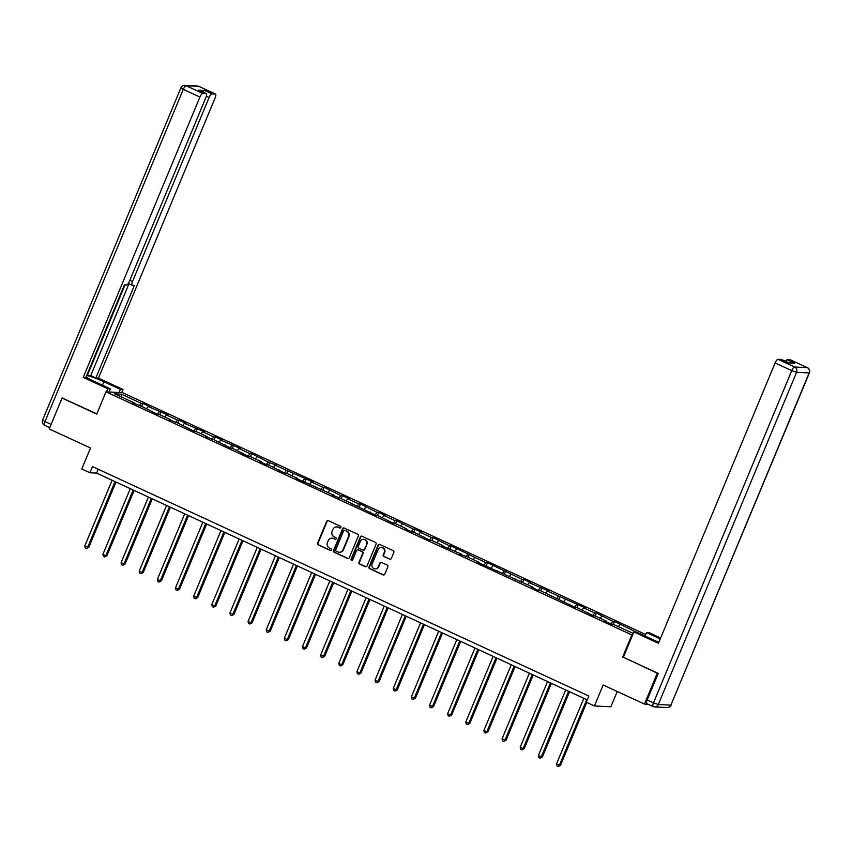 <?xml version="1.0" encoding="UTF-8"?>
<svg xmlns="http://www.w3.org/2000/svg" width="852" height="852" viewBox="0 0 852 852"><rect width="100%" height="100%" fill="white"/><g stroke="black" fill="none" stroke-linecap="round" stroke-linejoin="round"><path stroke-width="1.28" d="M340.885 527.484A0.927 0.873 -87.2 0 0 340.438 526.27L328.308 520.657A1.321 1.246 -87.2 0 0 326.667 521.349L317.583 543.161A1.321 1.246 -87.2 0 0 318.222 544.907L330.352 550.509A0.927 0.873 -87.2 0 0 331.503 550.03A0.927 0.873 -87.2 0 0 331.055 548.816L329.49 548.092A4.228 3.994 -87.2 0 1 327.445 542.522L328.201 540.7A4.228 3.994 -87.2 0 1 333.473 538.517L335.038 539.241A0.927 0.873 -87.2 0 0 336.199 538.762A0.927 0.873 -87.2 0 0 335.752 537.537L334.176 536.813A4.228 3.994 -87.2 0 1 332.142 531.243L332.898 529.433A4.228 3.994 -87.2 0 1 338.169 527.239L339.735 527.963A0.927 0.873 -87.2 0 0 340.885 527.484M389.652 559.21A1.321 1.246 -87.2 0 0 391.302 558.518L393.848 552.394A1.321 1.246 -87.2 0 0 393.209 550.658L379.736 544.428A1.321 1.246 -87.2 0 0 378.096 545.12L369.012 566.931A1.321 1.246 -87.2 0 0 369.651 568.678L383.112 574.908A1.321 1.246 -87.2 0 0 384.763 574.216L387.841 566.825A1.321 1.246 -87.2 0 0 387.202 565.089L381.44 562.416A1.321 1.246 -87.2 0 0 379.79 563.108L378.267 566.772A3.536 3.333 -87.2 0 1 375.04 568.891A3.536 3.333 -87.2 0 1 372.164 563.949L378.139 549.583A3.536 3.333 -87.2 0 1 381.366 547.463A3.536 3.333 -87.2 0 1 384.241 552.405L383.251 554.801A1.321 1.246 -87.2 0 0 383.89 556.537L390.099 559.231A1.321 1.246 -87.2 0 0 390.312 559.306M62.675 398.086L62.079 398.054L49.224 428.929L90.514 448.014L81.771 469.005L89.918 472.775L92.485 466.598L588.849 696.041L586.272 702.218L594.419 705.978L610.873 706.777L617.231 691.494M623.376 657.212L657.297 673.197L644.442 704.072L603.152 684.987L594.419 705.978M622.631 657.18L631.886 634.953L105.989 391.845L122.443 392.644L645.699 634.527M62.079 398.054L96.734 414.083L105.989 391.845M358.341 535.993A1.321 1.246 -87.2 0 0 357.712 534.247L344.24 528.027A1.321 1.246 -87.2 0 0 342.589 528.709L333.505 550.53A1.321 1.246 -87.2 0 0 334.144 552.266L347.616 558.497A1.321 1.246 -87.2 0 0 349.267 557.804L358.341 535.993M361.983 536.227L375.455 542.458A1.321 1.246 -87.2 0 1 376.094 544.194L367.01 566.016A1.321 1.246 -87.2 0 1 365.37 566.697L359.597 564.035A1.321 1.246 -87.2 0 1 358.969 562.288L362.643 553.449A1.321 1.246 -87.2 0 0 362.015 551.702L358.191 549.934A1.321 1.246 -87.2 0 0 356.541 550.616L352.707 559.839A0.927 0.873 -87.2 0 1 351.865 560.392A0.927 0.873 -87.2 0 1 351.109 559.093L360.343 536.909A1.321 1.246 -87.2 0 1 361.983 536.227M648.074 704.253L644.442 704.072M657.297 673.197L657.893 673.229M645.252 635.603L644.016 635.539M632.621 634.985L631.886 634.953M613.323 624.356L614.537 621.449L612.907 621.374L596.389 613.067L594.771 612.993L583.599 607.827L585.228 607.902L547.314 591.054L548.944 591.128L529.177 582.672L530.796 582.747L523.82 579.52L522.191 579.445L487.536 562.746L485.906 562.671L451.251 545.972L449.622 545.898L433.104 537.591L431.485 537.505L420.324 532.351L421.942 532.425L414.967 529.198L413.337 529.124L396.819 520.817L395.2 520.732L384.028 515.577L385.658 515.652L378.682 512.425L377.053 512.35L360.534 504.043L358.916 503.969L347.744 498.803L349.373 498.878L342.397 495.651L340.768 495.576L324.25 487.269L322.631 487.195L311.459 482.03L313.089 482.104L275.175 465.256L276.804 465.33L268.199 462.029L251.681 453.722L250.062 453.647L238.89 448.482L240.52 448.567L220.753 440.101L222.372 440.175L215.396 436.948L213.777 436.874L202.606 431.708L204.235 431.794L184.469 423.327L186.087 423.401L179.112 420.174L177.493 420.1L166.321 414.935L167.95 415.02L148.184 406.553L149.803 406.628L142.827 403.401L141.198 403.326L121.431 394.188L114.669 393.858L134.446 402.996L132.816 402.921L141.421 406.223L157.94 414.53L159.569 414.604L170.73 419.77L169.101 419.695L177.706 422.997L194.224 431.304L195.853 431.378L207.015 436.543L205.385 436.469L213.99 439.77L230.509 448.077L232.138 448.152L248.656 456.459L250.275 456.544L261.436 461.699L259.817 461.624L266.793 464.851L268.423 464.926L284.941 473.233L286.56 473.318L297.731 478.473L296.102 478.398L334.016 495.246L332.387 495.172L340.992 498.473L375.647 515.172L377.276 515.247L393.794 523.554L395.413 523.629L406.585 528.794L404.956 528.719L411.931 531.946L413.561 532.021L430.079 540.328L431.698 540.402L442.87 545.568L441.24 545.493L461.007 553.949L459.388 553.875L467.982 557.176L479.154 562.341L477.525 562.267L533.576 587.497L531.957 587.422L538.933 590.649L540.562 590.724L575.217 607.423L576.847 607.497L593.365 615.804L594.984 615.889L606.145 621.044L604.526 620.97L611.502 624.197L613.131 624.271L633.27 633.43M614.537 621.449L635.997 632.046M610.905 623.92L612.907 621.374M600.127 618.264L601.746 616.209M606.145 621.044L606.113 621.704M592.758 615.527L594.771 612.993M581.98 609.872L583.599 607.827M588.008 612.663L587.976 613.312M574.621 607.146L576.623 604.601M563.843 601.491L565.462 599.446M569.86 604.27L569.828 604.931M556.473 598.754L558.486 596.219M545.695 593.098L547.314 591.054M551.723 595.889L551.681 596.538M538.336 590.372L540.338 587.827M527.558 584.717L529.177 582.672M533.576 587.497L533.544 588.157M520.189 581.98L522.191 579.445M509.411 576.325L511.03 574.28M515.439 579.115L515.396 579.765M502.052 573.598L504.054 571.053M491.274 567.943L492.893 565.898M497.291 570.723L497.259 571.383M483.904 565.206L485.906 562.671M473.126 559.551L474.745 557.506M479.154 562.341L479.112 562.991M465.756 556.825L467.769 554.279M454.989 551.169L456.608 549.125M461.007 553.949L460.975 554.609M447.62 548.432L449.622 545.898M436.842 542.788L438.46 540.732M442.87 545.568L442.827 546.217M429.472 540.051L431.485 537.505M418.705 534.396L420.324 532.351M424.722 537.186L424.69 537.836M411.335 531.659L413.337 529.124M400.557 526.014L402.176 523.959M406.585 528.794L406.542 529.454M393.187 523.277L395.2 520.732M382.42 517.622L384.028 515.577M388.437 520.412L388.405 521.062M375.05 514.885L377.053 512.35M364.273 509.24L365.891 507.185M370.3 512.02L370.258 512.68M356.903 506.503L358.916 503.969M346.125 500.848L347.744 498.803M352.153 503.638L352.121 504.288M338.766 498.122L340.768 495.576M327.988 492.467L329.607 490.411M334.016 495.246L333.973 495.907M320.618 489.73L322.631 487.195M309.84 484.074L311.459 482.03M315.868 486.865L315.836 487.514M302.481 481.348L304.483 478.803M291.703 475.693L293.322 473.648M297.731 478.473L297.689 479.133M284.334 472.956L286.347 470.421M273.556 467.301L275.175 465.256M279.584 470.091L279.552 470.741M266.197 464.574L268.199 462.029M255.419 458.919L257.038 456.874M261.436 461.699L261.404 462.359M248.049 456.182L250.062 453.647M237.271 450.527L238.89 448.482M243.299 453.317L243.267 453.967M229.912 447.801L231.914 445.255M219.134 442.145L220.753 440.101M225.152 444.925L225.12 445.585M211.765 439.408L213.777 436.874M200.987 433.764L202.606 431.708M207.015 436.543L206.972 437.193M193.628 431.027L195.63 428.481M182.85 425.372L184.469 423.327M188.867 428.162L188.835 428.812M175.48 422.635L177.493 420.1M164.702 416.99L166.321 414.935M170.73 419.77L170.688 420.43M157.343 414.253L159.345 411.708M146.565 408.598L148.184 406.553M152.583 411.388L152.551 412.038M139.195 405.861L141.198 403.326M121.772 397.138L121.431 394.188M134.446 402.996L134.403 403.656M89.918 472.775L96.585 473.094L587.241 699.907M618.264 626.646L619.883 624.601M98.193 469.239L96.585 473.094M141.613 406.308L142.827 403.401M159.761 414.7L160.964 411.793M177.898 423.082L179.112 420.174M196.045 431.474L197.249 428.567M214.182 439.856L215.396 436.948M232.33 448.248L233.533 445.34M250.467 456.629L251.681 453.722M268.614 465.022L269.828 462.114M286.751 473.403L287.965 470.496M304.899 481.795L306.113 478.888M323.036 490.177L324.25 487.269M341.183 498.569L342.397 495.651M359.331 506.951L360.534 504.043M377.468 515.332L378.682 512.425M395.616 523.724L396.819 520.817M413.752 532.106L414.967 529.198M431.9 540.498L433.104 537.591M450.037 548.88L451.251 545.972M468.185 557.272L469.388 554.364M486.322 565.653L487.536 562.746M504.469 574.046L505.673 571.138M522.606 582.427L523.82 579.52M540.754 590.819L541.957 587.912M558.891 599.201L560.105 596.293M577.038 607.593L578.242 604.675M595.175 615.975L596.389 613.067M340.267 528.016A0.927 0.873 -87.2 0 1 340.182 527.984L338.606 527.26A4.228 3.994 -87.2 0 0 336.977 526.909M332.28 538.187A4.228 3.994 -87.2 0 1 333.92 538.539L335.486 539.263A0.927 0.873 -87.2 0 0 335.571 539.295M328.095 520.583A1.321 1.246 -87.2 0 0 327.115 521.371L318.03 543.182A1.321 1.246 -87.2 0 0 318.669 544.929L330.789 550.53A0.927 0.873 -87.2 0 0 330.885 550.562M344.016 527.942A1.321 1.246 -87.2 0 0 343.036 528.73L333.952 550.552A1.321 1.246 -87.2 0 0 334.591 552.288L348.063 558.518A1.321 1.246 -87.2 0 0 348.276 558.592M344.783 530.295A0.927 0.873 -87.2 0 0 343.633 530.775L335.667 549.934A0.927 0.873 -87.2 0 0 336.103 551.148L337.765 551.915A4.228 3.994 -87.2 0 0 343.026 549.721L348.479 536.632A4.228 3.994 -87.2 0 0 346.445 531.062L345.23 530.317A0.927 0.873 -87.2 0 0 344.698 530.263M339.394 552.266A4.228 3.994 -87.2 0 0 343.473 549.742L343.026 549.721M345.23 530.317L346.881 531.084A4.228 3.994 -87.2 0 1 348.926 536.653L343.473 549.742M357.968 549.859A1.321 1.246 -87.2 0 1 358.628 549.955L362.451 551.723A1.321 1.246 -87.2 0 1 363.09 553.47L359.406 562.309A1.321 1.246 -87.2 0 0 360.045 564.056L365.806 566.718A1.321 1.246 -87.2 0 0 366.03 566.793M361.77 536.153A1.321 1.246 -87.2 0 0 360.79 536.93L351.557 559.114A0.927 0.873 -87.2 0 0 352.089 560.371M366.466 544.258A3.536 3.333 -87.2 0 0 363.591 539.316A3.536 3.333 -87.2 0 0 360.364 541.435L358.255 546.505A1.321 1.246 -87.2 0 0 358.894 548.241L362.718 550.009A1.321 1.246 -87.2 0 0 364.368 549.327L366.914 544.279A3.536 3.333 -87.2 0 0 363.815 539.337M363.378 550.104A1.321 1.246 -87.2 0 0 364.805 549.348L364.368 549.327M366.914 544.279L364.805 549.348M381.589 547.485A3.536 3.333 -87.2 0 1 384.689 552.426L383.698 554.822A1.321 1.246 -87.2 0 0 384.327 556.558L390.099 559.231M375.263 568.891A3.536 3.333 -87.2 0 0 378.714 566.793L378.267 566.772M381.217 562.341A1.321 1.246 -87.2 0 0 380.237 563.129L378.714 566.793M379.523 544.353A1.321 1.246 -87.2 0 0 378.533 545.142L369.459 566.953A1.321 1.246 -87.2 0 0 370.087 568.699L383.56 574.93A1.321 1.246 -87.2 0 0 383.783 575.004M112.123 480.272L84.774 545.962L88.8 547.357L115.978 482.062M88.8 547.357L86.478 548.528L87.681 547.303L115.031 481.625M86.478 548.528L85.317 547.985L84.774 545.962M109.077 391.995L110.377 388.863L107.757 388.736L83.219 377.393L199.911 97.064L183.276 89.375L44.996 421.57L51.109 424.402M110.377 388.863L93.869 381.227A15.155 1.789 22.6 0 1 86.052 377.01M102.432 385.189L103.869 381.717A15.155 1.789 22.6 0 0 86.67 375.53M103.869 381.717L120.388 389.353L123.007 389.481L98.47 378.139L95.85 378.011L134.403 285.388L132.316 285.282A4.036 1.246 114.8 0 1 132.156 285.25A4.036 1.246 114.8 0 1 132.518 281.511L209.113 97.511L206.354 96.233M86.787 375.242L90.727 375.636L95.85 378.011M98.47 378.139L215.162 97.81A4.036 1.246 114.8 0 0 215.524 94.071A4.036 1.246 114.8 0 0 215.364 94.039L198.74 86.35L186.151 85.733L202.787 93.422L206.163 93.592A4.036 1.246 114.8 0 1 206.312 93.624A4.036 1.246 114.8 0 1 205.96 97.362L129.366 281.362A4.036 1.246 114.8 0 1 126.49 285.005L124.392 284.898L85.839 377.521L83.219 377.393M106.447 391.867L107.757 388.736M121.708 392.612L123.007 389.481M119.078 392.484L120.388 389.353M215.364 94.039L211.988 93.869A4.036 1.246 114.8 0 0 209.113 97.511M202.776 91.984A4.036 1.246 -65.2 0 1 204.544 90.429L198.718 90.152A4.036 1.246 -65.2 0 1 198.878 90.184A4.036 1.246 -65.2 0 1 199.006 90.28M202.787 93.422A4.036 1.246 114.8 0 0 199.911 97.064M62.271 398.065L96.819 413.87M87.309 375.476L124.999 284.93M90.727 375.636L128.971 283.78M645.071 636.029L646.519 632.557L649.139 632.685L660.63 637.999M646.519 632.557L660.257 638.904M646.977 703.709A4.036 1.246 -65.2 0 1 646.828 703.677A4.036 1.246 -65.2 0 1 647.19 699.939L658.245 673.389L623.355 657.265L633.888 631.95L636.519 632.077L653.026 639.703A15.155 1.789 22.6 0 0 658.873 642.227M633.888 631.95L658.426 643.292L775.118 362.963A4.036 1.246 -65.2 0 1 777.993 359.32L781.38 359.48A4.036 1.246 -65.2 0 1 781.529 359.523A4.036 1.246 -65.2 0 1 781.657 359.608M785.427 361.323A4.036 1.246 -65.2 0 1 787.205 359.768L790.581 359.927A4.036 1.246 -65.2 0 1 790.731 359.97A4.036 1.246 -65.2 0 1 790.858 360.055M781.38 359.48L788.814 362.92L794.639 363.208L787.205 359.768M130.26 488.665L102.922 554.354L105.829 555.696L106.937 555.749L134.115 490.443M106.937 555.749L104.615 556.91L105.829 555.696L133.168 490.007M104.615 556.91L103.454 556.377L102.922 554.354M148.408 497.046L121.059 562.735L125.084 564.13L152.263 498.835M125.084 564.13L122.763 565.302L123.966 564.077L151.315 498.399M122.763 565.302L121.602 564.759L121.059 562.735M166.545 505.438L139.206 571.117L142.114 572.469L143.221 572.523L170.411 507.217M143.221 572.523L140.91 573.684L142.114 572.469L169.452 506.78M140.91 573.684L139.739 573.151L139.206 571.117M184.692 513.82L157.343 579.509L161.369 580.904L188.548 515.609M161.369 580.904L159.047 582.076L160.251 580.851L187.6 515.162M159.047 582.076L157.886 581.533L157.343 579.509M202.829 522.212L175.491 587.891L178.398 589.243L179.506 589.296L206.695 523.991M179.506 589.296L177.195 590.457L178.398 589.243L205.737 523.554M177.195 590.457L176.023 589.925L175.491 587.891M220.977 530.594L193.628 596.283L197.653 597.678L224.832 532.383M197.653 597.678L195.332 598.839L196.535 597.625L223.884 531.936M195.332 598.839L194.171 598.306L193.628 596.283M239.114 538.986L211.775 604.664L214.683 606.017L215.79 606.07L242.98 540.764M215.79 606.07L213.479 607.231L214.683 606.017L242.021 540.328M213.479 607.231L212.308 606.688L211.775 604.664M257.261 547.367L229.912 613.057L233.938 614.452L261.117 549.157M233.938 614.452L231.616 615.613L232.82 614.398L260.169 548.709M231.616 615.613L230.455 615.08L229.912 613.057M275.398 555.76L248.06 621.438L250.967 622.78L252.075 622.844L279.264 557.538M252.075 622.844L249.764 624.005L250.967 622.78L278.306 557.101M249.764 624.005L248.592 623.462L248.06 621.438M293.546 564.141L266.207 629.83L270.222 631.226L297.401 565.93M270.222 631.226L267.901 632.386L269.115 631.172L296.453 565.483M267.901 632.386L266.74 631.854L266.207 629.83M311.683 572.533L284.344 638.212L287.252 639.554L288.359 639.607L315.549 574.312M288.359 639.607L286.048 640.779L287.252 639.554L314.59 573.875M286.048 640.779L284.887 640.235L284.344 638.212M329.83 580.915L302.492 646.604L305.399 647.946L306.507 647.999L333.686 582.693M306.507 647.999L304.185 649.16L305.399 647.946L332.738 582.257M304.185 649.16L303.024 648.628L302.492 646.604M347.967 589.296L320.629 654.986L324.655 656.381L351.833 591.086M324.655 656.381L322.333 657.552L323.536 656.328L350.875 590.649M322.333 657.552L321.172 657.009L320.629 654.986M366.115 597.689L338.776 663.378L341.684 664.72L342.792 664.773L369.97 599.467M342.792 664.773L340.47 665.934L341.684 664.72L369.022 599.031M340.47 665.934L339.309 665.401L338.776 663.378M384.263 606.07L356.913 671.759L360.939 673.155L388.118 607.859M360.939 673.155L358.617 674.326L359.821 673.101L387.17 607.423M358.617 674.326L357.457 673.783L356.913 671.759M402.4 614.462L375.061 680.152L377.968 681.493L379.076 681.547L406.255 616.241M379.076 681.547L376.754 682.708L377.968 681.493L405.307 615.804M376.754 682.708L375.594 682.175L375.061 680.152M420.547 622.844L393.198 688.533L397.224 689.928L424.402 624.633M397.224 689.928L394.902 691.1L396.105 689.875L423.455 624.197M394.902 691.1L393.741 690.557L393.198 688.533M438.684 631.236L411.346 696.915L414.253 698.267L415.361 698.321L442.539 633.015M415.361 698.321L413.039 699.481L414.253 698.267L441.592 632.578M413.039 699.481L411.878 698.949L411.346 696.915M456.832 639.618L429.483 705.307L433.508 706.702L460.687 641.407M433.508 706.702L431.187 707.874L432.39 706.649L459.739 640.96M431.187 707.874L430.026 707.33L429.483 705.307M474.969 648.01L447.63 713.688L450.538 715.041L451.645 715.094L478.824 649.788M451.645 715.094L449.323 716.255L450.538 715.041L477.876 649.352M449.323 716.255L448.163 715.723L447.63 713.688M493.116 656.391L465.767 722.081L469.793 723.476L496.972 658.181M469.793 723.476L467.471 724.637L468.675 723.423L496.024 657.733M467.471 724.637L466.31 724.104L465.767 722.081M511.253 664.784L483.915 730.462L486.822 731.815L487.93 731.868L515.119 666.562M487.93 731.868L485.619 733.029L486.822 731.815L514.161 666.126M485.619 733.029L484.447 732.486L483.915 730.462M529.401 673.165L502.052 738.854L506.077 740.25L533.256 674.954M506.077 740.25L503.756 741.41L504.959 740.196L532.308 674.507M503.756 741.41L502.595 740.878L502.052 738.854M547.538 681.557L520.199 747.236L523.107 748.578L524.214 748.642L551.404 683.336M524.214 748.642L521.903 749.803L523.107 748.578L550.445 682.899M521.903 749.803L520.732 749.259L520.199 747.236M565.685 689.939L538.336 755.628L542.362 757.023L569.541 691.728M542.362 757.023L540.04 758.184L541.244 756.97L568.593 691.281M540.04 758.184L538.879 757.652L538.336 755.628M583.822 698.331L556.484 764.01L560.499 765.405L586.719 702.421M560.499 765.405L558.188 766.576L559.391 765.352L586.73 699.673M558.188 766.576L557.016 766.033L556.484 764.01M206.163 93.592L198.718 90.152M204.544 90.429L211.988 93.869M129.813 280.265L132.518 281.511M215.524 94.071L198.889 86.382A4.036 4.036 0 0 0 197.387 86.02A4.036 3.813 92.8 0 1 198.74 86.35A4.036 1.246 -65.2 0 1 198.889 86.382A4.036 1.246 -65.2 0 1 199.017 86.478M186.151 85.733A4.036 3.813 -87.2 0 0 184.809 85.402A4.036 4.036 0 0 0 180.88 87.884L183.276 89.375A4.036 1.246 -65.2 0 1 186.151 85.733M44.794 425.34A4.036 1.246 -65.2 0 1 44.634 425.308A4.036 1.246 -65.2 0 1 44.996 421.57L42.6 420.089L180.88 87.884M647.19 699.939L653.473 702.847L791.753 370.641L796.577 372.324L658.298 704.519L670.875 705.136L809.155 372.931L796.577 372.324A4.036 3.813 -87.2 0 0 794.628 367.01L807.206 367.617L790.581 359.927M777.993 359.32L794.628 367.01A4.036 1.246 114.8 0 0 791.753 370.641L775.118 362.963M807.206 367.617A4.036 3.813 92.8 0 1 809.155 372.931L809.4 372.878A4.036 4.036 0 0 0 807.366 367.659A4.036 1.246 114.8 0 0 807.206 367.617M807.515 367.776A4.036 1.246 114.8 0 0 807.366 367.659L790.731 359.97M646.828 703.677L653.111 706.574A4.036 4.036 0 0 0 654.613 706.947A4.036 3.813 92.8 0 0 658.298 704.519L653.473 702.847A4.036 1.246 114.8 0 0 653.111 706.574A4.036 1.246 114.8 0 0 653.26 706.617A4.036 3.813 92.8 0 0 654.613 706.947L667.191 707.554A4.036 3.813 -87.2 0 0 670.875 705.136L809.4 372.878M197.387 86.02L184.809 85.402M49.746 427.672L44.634 425.308A4.036 4.036 0 0 1 42.6 420.089M128.258 283.45L132.156 285.25M206.312 93.624L198.878 90.184M667.191 707.554A4.036 4.036 0 0 0 671.12 705.073M781.529 359.523L788.899 362.931"/></g></svg>
